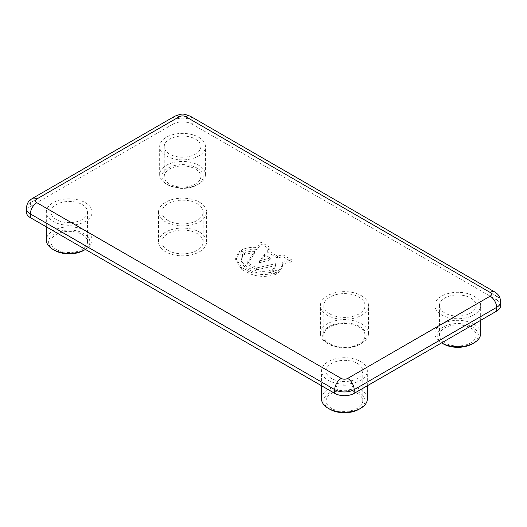 <?xml version="1.0" encoding="UTF-8"?>
<svg xmlns="http://www.w3.org/2000/svg" width="527" height="527" viewBox="0 0 527 527"><rect width="100%" height="100%" fill="white"/><g stroke="black" fill="none" stroke-linecap="round" stroke-linejoin="round"><path stroke-width="0.4" stroke-dasharray="2.63 1.98" d="M329.876 409.262A20.606 11.897 180 0 1 329.876 392.437A20.606 11.897 180 0 1 359.019 392.437A20.606 11.897 180 0 1 359.019 409.262M367.339 398.985A22.898 13.221 0 0 0 360.639 389.637A22.898 13.221 0 0 0 335.686 386.772A22.898 13.221 0 0 0 321.549 398.985M359.829 326.542A21.752 12.556 180 0 1 359.829 344.302A21.752 12.556 180 0 1 329.065 344.302L327.445 343.367A24.038 13.88 0 0 0 361.443 343.367A24.038 13.88 0 0 0 368.485 333.551A24.038 13.88 0 0 0 361.443 323.743A24.038 13.88 0 0 0 335.244 320.732A24.038 13.88 0 0 0 320.409 333.551A24.038 13.88 0 0 0 327.445 343.367L329.065 344.302A21.752 12.556 180 0 1 329.065 326.542A21.752 12.556 180 0 1 359.829 326.542M443.2 343.835A20.606 11.897 180 0 1 443.2 327.01A20.606 11.897 180 0 1 472.344 327.01A20.606 11.897 180 0 1 472.344 343.835M480.67 333.551A22.898 13.221 0 0 0 473.964 324.21A22.898 13.221 0 0 0 449.011 321.345A22.898 13.221 0 0 0 434.874 333.551A22.898 13.221 0 0 0 441.58 342.899M197.124 168.113A20.606 11.897 180 0 1 197.124 184.937A20.606 11.897 180 0 1 167.981 184.937L166.361 184.002A22.898 13.221 0 0 0 198.745 184.002A22.898 13.221 0 0 0 205.451 174.661A22.898 13.221 0 0 0 198.745 165.313A22.898 13.221 0 0 0 173.791 162.448A22.898 13.221 0 0 0 159.661 174.661A22.898 13.221 0 0 0 166.361 184.002L167.981 184.937A20.606 11.897 180 0 1 167.981 168.113A20.606 11.897 180 0 1 197.124 168.113M54.656 250.365A20.606 11.897 180 0 1 54.656 233.54A20.606 11.897 180 0 1 83.8 233.54A20.606 11.897 180 0 1 83.8 250.365M85.42 249.429A22.898 13.221 0 0 0 92.126 240.088A22.898 13.221 0 0 0 85.42 230.74A22.898 13.221 0 0 0 60.467 227.875A22.898 13.221 0 0 0 46.33 240.088M167.981 220.457A20.606 11.897 180 0 1 161.947 212.045A20.606 11.897 180 0 1 174.668 201.057A20.606 11.897 180 0 1 197.124 203.633A20.606 11.897 180 0 1 203.158 212.045A20.606 11.897 180 0 1 190.438 223.033A20.606 11.897 180 0 1 167.981 220.457M167.981 250.365A20.606 11.897 180 0 1 161.947 241.952A20.606 11.897 180 0 1 174.668 230.964A20.606 11.897 180 0 1 197.124 233.54A20.606 11.897 180 0 1 203.158 241.952A20.606 11.897 180 0 1 190.438 252.947A20.606 11.897 180 0 1 167.981 250.365M199.555 232.143A24.038 13.88 180 0 1 206.591 241.952A24.038 13.88 180 0 1 191.756 254.778A24.038 13.88 180 0 1 165.557 251.768A24.038 13.88 180 0 1 158.515 241.952A24.038 13.88 180 0 1 173.357 229.133A24.038 13.88 180 0 1 199.555 232.143M199.555 202.23A24.038 13.88 180 0 1 206.591 212.045A24.038 13.88 180 0 1 191.756 224.871A24.038 13.88 180 0 1 165.557 221.86A24.038 13.88 180 0 1 158.515 212.045A24.038 13.88 180 0 1 173.357 199.219A24.038 13.88 180 0 1 199.555 202.23M329.876 313.927A20.606 11.897 180 0 1 323.841 305.515A20.606 11.897 180 0 1 336.562 294.521A20.606 11.897 180 0 1 359.019 297.103A20.606 11.897 180 0 1 365.053 305.515A20.606 11.897 180 0 1 352.332 316.503A20.606 11.897 180 0 1 329.876 313.927M329.876 343.835A20.606 11.897 180 0 1 323.841 335.422A20.606 11.897 180 0 1 336.562 324.434A20.606 11.897 180 0 1 359.019 327.01A20.606 11.897 180 0 1 365.053 335.422A20.606 11.897 180 0 1 352.332 346.417A20.606 11.897 180 0 1 329.876 343.835M361.443 295.7A24.038 13.88 180 0 1 368.485 305.515A24.038 13.88 180 0 1 353.643 318.334A24.038 13.88 180 0 1 327.445 315.33A24.038 13.88 180 0 1 320.409 305.515A24.038 13.88 180 0 1 335.244 292.689A24.038 13.88 180 0 1 361.443 295.7M56.277 219.522A18.313 10.573 180 0 1 50.915 212.045A18.313 10.573 180 0 1 62.219 202.276A18.313 10.573 180 0 1 82.179 204.568A18.313 10.573 180 0 1 87.541 212.045A18.313 10.573 180 0 1 76.237 221.814A18.313 10.573 180 0 1 56.277 219.522M56.277 249.436A18.313 10.573 180 0 1 50.915 241.952A18.313 10.573 180 0 1 62.219 232.183A18.313 10.573 180 0 1 82.179 234.475A18.313 10.573 180 0 1 87.541 241.952A18.313 10.573 180 0 1 76.237 251.728A18.313 10.573 180 0 1 56.277 249.436M85.42 202.697A22.898 13.221 180 0 1 92.126 212.045A22.898 13.221 180 0 1 77.989 224.258A22.898 13.221 180 0 1 53.036 221.393A22.898 13.221 180 0 1 46.33 212.045A22.898 13.221 180 0 1 60.467 199.832A22.898 13.221 180 0 1 85.42 202.697M169.602 154.095A18.313 10.573 180 0 1 164.24 146.618A18.313 10.573 180 0 1 175.544 136.849A18.313 10.573 180 0 1 195.504 139.141A18.313 10.573 180 0 1 200.873 146.618A18.313 10.573 180 0 1 189.562 156.387A18.313 10.573 180 0 1 169.602 154.095M169.602 184.002A18.313 10.573 180 0 1 164.24 176.525A18.313 10.573 180 0 1 175.544 166.756A18.313 10.573 180 0 1 195.504 169.048A18.313 10.573 180 0 1 200.873 176.525A18.313 10.573 180 0 1 189.562 186.294A18.313 10.573 180 0 1 169.602 184.002M198.745 137.27A22.898 13.221 180 0 1 205.451 146.618A22.898 13.221 180 0 1 191.314 158.831A22.898 13.221 180 0 1 166.361 155.966A22.898 13.221 180 0 1 159.661 146.618A22.898 13.221 180 0 1 173.791 134.405A22.898 13.221 180 0 1 198.745 137.27M444.821 312.992A18.313 10.573 180 0 1 439.459 305.515A18.313 10.573 180 0 1 450.763 295.746A18.313 10.573 180 0 1 470.723 298.038A18.313 10.573 180 0 1 476.085 305.515A18.313 10.573 180 0 1 464.781 315.284A18.313 10.573 180 0 1 444.821 312.992M444.821 342.899A18.313 10.573 180 0 1 439.459 335.422A18.313 10.573 180 0 1 450.763 325.653A18.313 10.573 180 0 1 470.723 327.946A18.313 10.573 180 0 1 476.085 335.422A18.313 10.573 180 0 1 464.781 345.192A18.313 10.573 180 0 1 444.821 342.899M473.964 296.167A22.898 13.221 180 0 1 480.67 305.515A22.898 13.221 180 0 1 466.533 317.728A22.898 13.221 180 0 1 441.58 314.863A22.898 13.221 180 0 1 434.874 305.515A22.898 13.221 180 0 1 449.011 293.302A22.898 13.221 180 0 1 473.964 296.167M331.496 378.419A18.313 10.573 180 0 1 326.127 370.942A18.313 10.573 180 0 1 337.438 361.173A18.313 10.573 180 0 1 357.398 363.465A18.313 10.573 180 0 1 362.76 370.942A18.313 10.573 180 0 1 351.456 380.711A18.313 10.573 180 0 1 331.496 378.419M331.496 408.326A18.313 10.573 180 0 1 326.127 400.849A18.313 10.573 180 0 1 337.438 391.08A18.313 10.573 180 0 1 357.398 393.373A18.313 10.573 180 0 1 362.76 400.849A18.313 10.573 180 0 1 351.456 410.619A18.313 10.573 180 0 1 331.496 408.326M360.639 361.594A22.898 13.221 180 0 1 367.339 370.942A22.898 13.221 180 0 1 353.209 383.155A22.898 13.221 180 0 1 328.255 380.29A22.898 13.221 180 0 1 321.549 370.942A22.898 13.221 180 0 1 335.686 358.729A22.898 13.221 180 0 1 360.639 361.594M172.843 124.188L30.375 206.439L30.375 202.697L172.843 120.446L172.843 124.188A13.735 7.931 180 0 1 192.269 124.188L192.269 120.446L496.625 296.167L496.625 299.903L192.269 124.188M496.625 299.903A13.735 7.931 180 0 1 500.65 305.515M26.35 212.045A13.735 7.931 180 0 1 30.375 206.439M239.502 252.94L242.624 256.451L241.188 260.621L242.828 264.989L247.881 269.356C255.318 273.138 262.756 274.139 270.193 272.373L276.319 274.198C267.222 277.354 258.072 277.083 248.869 273.394L241.636 269.31L235.668 259.989L239.502 252.94L239.502 251.076L242.624 254.587L241.188 258.75L242.828 263.118L247.881 267.492C255.318 271.267 262.756 272.275 270.193 270.503L276.319 272.327C267.222 275.483 258.072 275.219 248.869 271.524L241.636 267.446L235.668 258.118L239.502 251.076M242.624 256.451L242.624 254.587M247.881 269.356L247.881 267.492M270.193 272.373L270.193 270.503M276.319 274.198L276.319 272.327M247.183 264.356L254.581 253.349C251.227 252.868 247.868 253.428 244.515 255.028L241.353 251.873C246.636 249.488 251.926 248.698 257.209 249.502L260.99 244.001L270.028 249.218L267.69 252.328L277.512 257.999L282.854 256.623L291.892 261.84L282.235 264.047L282.67 266.51L278.164 273.131L272.703 271.306L275.799 266.998L275.575 265.562L256.636 269.811L247.183 264.356L247.183 262.486L254.581 251.478C251.227 250.997 247.868 251.557 244.515 253.164L241.353 250.009C246.636 247.618 251.926 246.827 257.209 247.637L260.99 242.13L270.028 247.347L267.69 250.457L277.512 256.129L282.854 254.752L291.892 259.969L282.235 262.176L282.67 264.64L278.164 271.26L272.703 269.435L275.799 265.127L275.575 263.698L256.636 267.94L247.183 262.486M270.404 259.824L259.488 262.723L264.482 256.405L270.404 259.824L270.404 257.953L259.488 260.852L264.482 254.534L270.404 257.953M254.581 253.349L254.581 251.478M244.515 255.028L244.515 253.164M241.353 251.873L241.353 250.009M257.209 249.502L257.209 247.637M260.99 244.001L260.99 242.13M270.028 249.218L270.028 247.347M267.69 252.328L267.69 250.457M277.512 257.999L277.512 256.129M282.854 256.623L282.854 254.752M291.892 261.84L291.892 259.969M282.235 264.047L282.235 262.176M278.164 273.131L278.164 271.26M272.703 271.306L272.703 269.435M275.575 265.562L275.575 263.698M256.636 269.811L256.636 267.94M259.488 262.723L259.488 260.852M264.482 256.405L264.482 254.534M174.733 116.256A9.157 5.29 60 0 0 172.843 120.446A13.735 7.931 180 0 1 192.269 120.446A9.157 5.29 120 0 0 190.372 116.256M26.35 208.303A13.735 7.931 180 0 1 30.375 202.697A9.157 5.29 60 0 1 32.272 198.508M494.728 291.971A9.157 5.29 120 0 1 496.625 296.167A13.735 7.931 180 0 1 500.65 301.773M248.869 273.394L248.869 271.524M241.636 269.31L241.636 267.446M359.829 344.302L361.443 343.367M197.124 184.937L198.745 184.002M161.947 241.952L161.947 212.045M206.591 241.952L206.591 212.045M323.841 335.422L323.841 305.515M368.485 333.551L368.485 305.515M50.915 241.952L50.915 212.045M92.126 240.088L92.126 212.045M164.24 176.525L164.24 146.618M205.451 174.661L205.451 146.618M439.459 335.422L439.459 305.515M480.67 320.337L480.67 305.515M326.127 400.849L326.127 370.942M367.339 385.764L367.339 370.942M321.549 385.764L321.549 370.942M362.76 400.849L362.76 370.942M434.874 333.551L434.874 305.515M476.085 335.422L476.085 305.515M159.661 174.661L159.661 146.618M200.873 176.525L200.873 146.618M46.33 226.867L46.33 212.045M87.541 241.952L87.541 212.045M320.409 333.551L320.409 305.515M365.053 335.422L365.053 305.515M158.515 241.952L158.515 212.045M203.158 241.952L203.158 212.045M235.668 259.989L235.668 258.118M241.188 260.621L241.188 258.75M282.67 266.51L282.67 264.64M275.799 266.998L275.799 265.127"/><path stroke-width="0.79" d="M360.639 408.326L359.019 409.262A20.606 11.897 180 0 1 329.876 409.262L328.255 408.326A22.898 13.221 0 0 0 360.639 408.326A22.898 13.221 0 0 0 367.339 398.985L367.339 385.764M473.964 342.899L472.344 343.835A20.606 11.897 180 0 1 443.2 343.835L441.58 342.899A22.898 13.221 0 0 0 473.964 342.899A22.898 13.221 0 0 0 480.67 333.551L480.67 320.337M83.8 250.365A20.606 11.897 180 0 1 54.656 250.365L53.036 249.436A22.898 13.221 0 0 0 85.42 249.436A22.898 13.221 0 0 0 85.42 249.429L83.8 250.365M490.15 296.167A4.578 2.642 0 0 0 490.15 292.426L185.794 116.704A4.578 2.642 0 0 0 179.318 116.704L36.85 198.962A4.578 2.642 0 0 0 36.85 202.697L341.206 378.419A4.578 2.642 0 0 0 347.682 378.419L490.15 296.167A9.157 5.29 60 0 1 496.625 307.379A13.735 7.931 180 0 0 500.65 301.773L500.65 305.515A13.735 7.931 180 0 1 496.625 311.121L496.625 307.379L354.157 389.637L354.157 393.373L496.625 311.121M354.157 393.373A13.735 7.931 180 0 1 334.731 393.373L334.731 389.637L30.375 213.916L30.375 217.651L334.731 393.373M30.375 217.651A13.735 7.931 180 0 1 26.35 212.045L26.35 208.303A13.735 7.931 180 0 0 30.375 213.916A9.157 5.29 120 0 1 36.85 202.697M329.876 409.262L328.255 408.326A22.898 13.221 0 0 1 321.549 398.985L321.549 385.764M443.2 343.835L441.58 342.899M54.656 250.365L53.036 249.436A22.898 13.221 0 0 1 46.33 240.088L46.33 226.867M347.682 378.419A9.157 5.29 60 0 1 354.157 389.637A13.735 7.931 180 0 1 334.731 389.637A9.157 5.29 120 0 1 341.206 378.419M26.35 208.303C27.206 201.228 30.085 200.082 32.272 198.508A9.157 5.29 60 0 1 36.85 198.962M32.272 198.508L174.733 116.256A9.157 5.29 60 0 1 179.318 116.704M174.733 116.256C182.829 113.371 182.256 113.358 190.372 116.256A9.157 5.29 120 0 0 185.794 116.704M190.372 116.256L494.728 291.971A9.157 5.29 120 0 0 490.15 292.426M500.65 301.773C500.321 296.563 497.719 294.316 497.264 293.888L494.728 291.971"/></g></svg>
